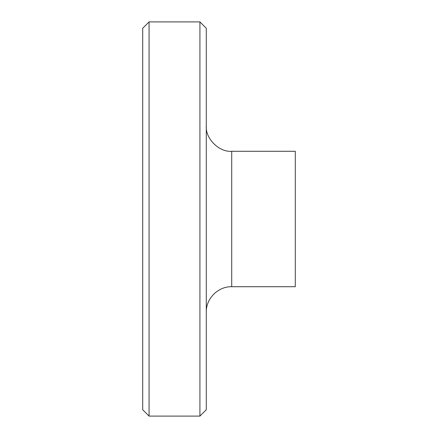 <?xml version="1.0" encoding="UTF-8"?>
<svg xmlns="http://www.w3.org/2000/svg" width="438" height="438" viewBox="0 0 438 438"><rect width="100%" height="100%" fill="white"/><g stroke="black" fill="none" stroke-linecap="round" stroke-linejoin="round"><path stroke-width="0.66" d="M149.062 21.9L142.706 28.256L142.706 409.744L149.062 416.1L199.925 416.1L199.925 21.9L149.062 21.9L149.062 416.1M199.925 21.9L206.282 28.256L206.282 409.744L199.925 416.1M231.718 151.285L231.718 286.715L295.294 286.715L295.294 151.285L231.718 151.285C219.131 152.424 205.148 138.435 206.282 125.854M231.718 286.715C218.184 286.315 205.887 298.617 206.282 312.146"/></g></svg>
